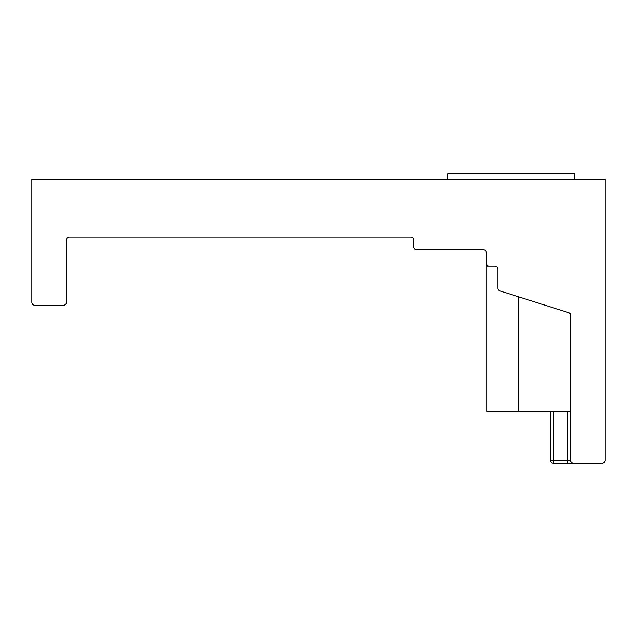 <?xml version="1.0" encoding="UTF-8"?>
<svg xmlns="http://www.w3.org/2000/svg" width="637" height="637" viewBox="0 0 637 637"><rect width="100%" height="100%" fill="white"/><g stroke="black" fill="none" stroke-linecap="round" stroke-linejoin="round"><path stroke-width="0.96" d="M374.564 179.499L31.85 179.499L31.85 302.352A2.882 2.882 0 0 0 34.732 305.234L63.573 305.234A2.882 2.882 0 0 0 66.455 302.352L66.455 240.061A2.882 2.882 0 0 1 69.337 237.179L410.785 237.179A2.882 2.882 0 0 1 413.668 240.061L413.668 246.981A2.882 2.882 0 0 0 416.55 249.863L483.451 249.863A2.882 2.882 0 0 1 486.334 252.746L486.334 263.129A2.882 2.882 0 0 0 489.224 266.011L494.989 266.011A2.882 2.882 0 0 1 497.871 268.902L497.871 288.131A2.882 2.882 0 0 0 499.886 290.878L568.53 312.671A2.882 2.882 0 0 1 570.545 315.419L570.545 460.384A2.882 2.882 0 0 0 573.427 463.266L602.268 463.266A2.882 2.882 0 0 0 605.15 460.384L605.15 179.499L374.564 179.499M567.663 312.393L570.545 313.308M500.754 291.157L499.886 290.878M553.242 411.359L553.242 460.384L567.663 460.384L567.663 463.266L573.427 463.266L553.242 463.266A2.882 2.882 0 0 1 550.36 460.384L550.36 411.359M496.844 266.696L497.871 268.902A2.882 2.882 0 0 0 494.989 266.011A2.882 2.882 0 0 1 497.871 268.902A2.882 2.882 0 0 0 494.989 266.011A2.882 2.882 0 0 1 497.871 268.902M570.545 411.359L486.915 411.359L486.915 266.011L489.224 266.011M447.811 179.499L447.811 173.734L574.693 173.734L574.693 179.499M518.637 296.834L518.637 411.359M570.545 460.384L567.663 460.384L567.663 411.359M550.36 460.384A2.882 2.882 0 0 0 553.242 463.266L553.242 460.384L550.36 460.384M486.915 266.011L486.334 264.283L486.915 266.011"/></g></svg>
